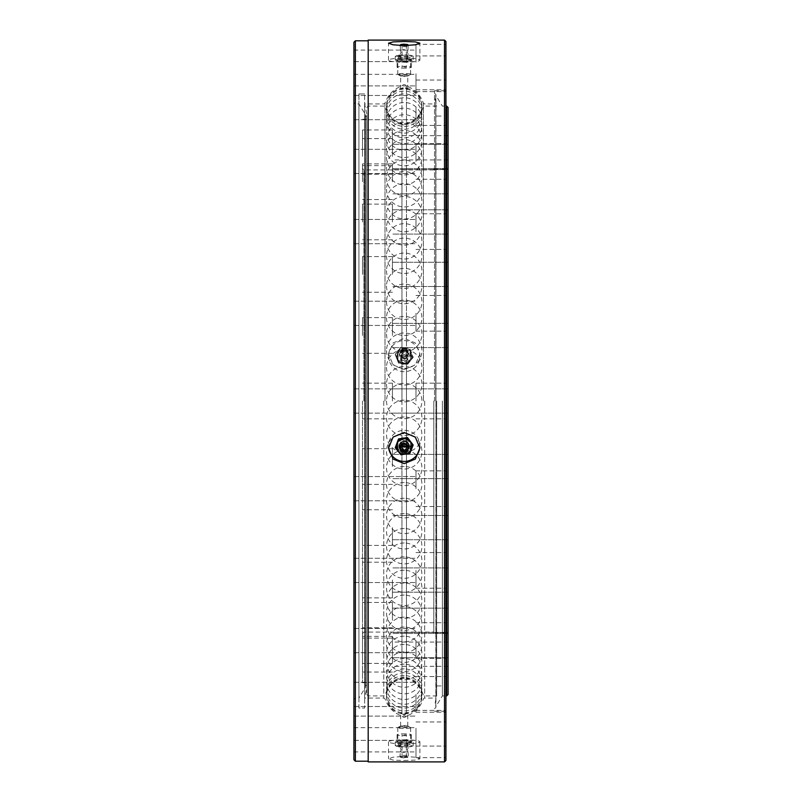 <?xml version="1.0" encoding="UTF-8"?>
<svg xmlns="http://www.w3.org/2000/svg" width="802" height="802" viewBox="0 0 802 802"><rect width="100%" height="100%" fill="white"/><g stroke="black" fill="none" stroke-linecap="round" stroke-linejoin="round"><path stroke-width="0.6" stroke-dasharray="4.01 3.01" d="M401.942 444.839L401.942 713.68C400.238 712.838 400.238 712.597 401.942 712.958L404.208 714.201L406.484 712.958C408.188 712.597 408.188 712.838 406.484 713.68L404.208 715.133L401.942 713.68C400.238 712.838 400.238 712.597 401.942 712.958L401.942 124.039L401.942 401L401.942 362.604L404.208 363.236L406.484 362.604L407.777 359.948L406.484 357.161L406.484 85.974L406.484 88.32L404.208 86.867L401.942 88.32C400.238 89.162 400.238 89.403 401.942 89.042L401.942 439.396L400.639 442.052L401.942 444.839L404.208 445.832L406.484 444.839L407.777 442.052L406.484 439.396L404.208 438.764L401.942 439.396M362.484 620.277L362.484 602.442L362.484 620.277M392.439 620.277L392.439 602.442L392.439 620.277M362.484 580.036L362.484 597.871L362.484 580.036M392.439 580.036L392.439 597.871L392.439 580.036M362.484 527.596L362.484 545.43L362.484 527.596M392.439 527.596L392.439 545.43L392.439 527.596M362.484 466.533L362.484 448.699L362.484 466.533M392.439 466.533L392.439 448.699L392.439 466.533M362.484 401L362.484 682.733L362.484 401M392.439 401L392.439 383.166L392.439 401M362.484 335.467L362.484 317.632L362.484 335.467M392.439 335.467L392.439 317.632L392.439 335.467M362.484 274.404L362.484 256.57L362.484 274.404M392.439 274.404L392.439 256.57L392.439 274.404M362.484 221.964L362.484 204.129L362.484 221.964M392.439 221.964L392.439 204.129L392.439 221.964M362.484 181.723L362.484 163.889L362.484 181.723M392.439 181.723L392.439 163.889L392.439 181.723M362.484 156.43L362.484 138.596L362.484 156.43M392.439 156.43L392.439 138.596L392.439 156.43M362.484 147.799L362.484 129.964L362.484 147.799M392.439 147.799L392.439 129.964L392.439 147.799M362.484 645.57L362.484 663.404L362.484 645.57M392.439 645.57L392.439 663.404L392.439 645.57M362.484 654.201L362.484 636.367L362.484 654.201M392.439 654.201L392.439 636.367L392.439 654.201M423.406 401L423.406 103.247L423.406 401M424.659 401L424.659 698.061L424.659 401M385.01 401L385.01 103.247L385.01 401M383.767 401L383.767 698.061L383.767 401M436.659 401L436.659 695.925L436.659 401M442.363 401L442.363 695.925L442.363 401M406.484 357.161L404.208 356.168L401.942 357.161L401.942 88.32C400.238 89.162 400.238 89.403 401.942 89.042L404.208 87.799L406.484 89.042L406.484 677.961L406.484 362.604M366.765 401L366.765 694.502L366.765 401M368.188 40.1L368.188 761.9M363.907 401L363.907 169.914L363.907 401M448.077 694.502L448.077 107.498M446.644 106.075L446.644 695.925M433.812 401L433.812 632.808L433.812 401M448.077 645.57L448.077 657.7L448.077 645.57M448.077 654.201L448.077 642.071L448.077 654.201M448.077 620.277L448.077 632.407L448.077 620.277M448.077 580.036L448.077 592.167L448.077 580.036M448.077 527.596L448.077 539.726L448.077 527.596M448.077 466.533L448.077 454.403L448.077 466.533M448.077 335.467L448.077 347.597L448.077 335.467M448.077 274.404L448.077 262.274L448.077 274.404M448.077 221.964L448.077 209.833L448.077 221.964M448.077 181.723L448.077 169.593L448.077 181.723M448.077 156.43L448.077 144.3L448.077 156.43M448.077 147.799L448.077 159.929L448.077 147.799M448.077 401L448.077 634.232L448.077 401M446.644 401L446.644 632.808L446.644 401M445.932 728.246L445.932 746.081L445.932 728.246M415.977 728.246L415.977 746.081L415.977 728.246M445.932 694.402L445.932 712.236L445.932 694.402M415.977 694.402L415.977 712.236L415.977 694.402M445.932 640.557L445.932 658.392L445.932 640.557M415.977 640.557L415.977 658.392L415.977 640.557M445.932 570.392L445.932 588.227L445.932 570.392M415.977 570.392L415.977 588.227L415.977 570.392M445.932 488.689L445.932 470.854L445.932 488.689M415.977 488.689L415.977 470.854L415.977 488.689M445.932 760.476L445.932 41.524M415.977 401L415.977 383.166L415.977 401M445.932 313.311L445.932 331.146L445.932 313.311M415.977 313.311L415.977 331.146L415.977 313.311M445.932 231.608L445.932 213.773L445.932 231.608M415.977 231.608L415.977 213.773L415.977 231.608M445.932 161.443L445.932 143.608L445.932 161.443M415.977 161.443L415.977 143.608L415.977 161.443M445.932 107.598L445.932 125.433L445.932 107.598M415.977 107.598L415.977 125.433L415.977 107.598M445.932 73.754L445.932 91.588L445.932 73.754M415.977 73.754L415.977 91.588L415.977 73.754M445.932 62.215L445.932 44.381L445.932 62.215M415.977 62.215L415.977 44.381L415.977 62.215M445.932 739.785L445.932 757.619L445.932 739.785M415.977 739.785L415.977 757.619L415.977 739.785M404.208 741.008A6.416 0.842 180 0 1 410.624 741.84A6.416 0.842 180 0 1 404.208 742.682A6.416 0.842 180 0 1 397.792 741.84A6.416 0.842 180 0 1 404.208 741.008M404.208 726.863A6.416 0.842 180 0 1 410.474 727.514A6.416 0.842 180 0 1 410.624 727.695A6.416 0.842 180 0 1 404.208 728.537A6.416 0.842 180 0 1 397.792 727.695A6.416 0.842 180 0 1 397.942 727.514A6.416 0.842 180 0 1 404.208 726.863M404.208 725.529L407.777 726L400.639 726L404.208 725.529M404.208 349.762A6.416 6.366 0 0 1 410.624 356.128A6.416 6.366 0 0 1 404.208 362.494A6.416 6.366 0 0 1 397.792 356.128A6.416 6.366 0 0 1 404.208 349.762M404.208 351.627A6.416 6.366 0 0 1 410.624 357.993A6.416 6.366 0 0 1 404.208 364.349A6.416 6.366 0 0 1 397.792 357.993A6.416 6.366 0 0 1 404.208 351.627M404.208 354.674A3.569 3.539 0 0 1 407.777 358.213A3.569 3.539 0 0 1 404.208 361.752A3.569 3.539 0 0 1 400.639 358.213A3.569 3.539 0 0 1 404.208 354.674M404.208 60.992A6.416 0.842 0 0 0 410.624 60.16A6.416 0.842 0 0 0 404.208 59.318A6.416 0.842 0 0 0 397.792 60.16A6.416 0.842 0 0 0 404.208 60.992M404.208 75.137A6.416 0.842 0 0 0 410.474 74.486A6.416 0.842 0 0 0 410.624 74.305A6.416 0.842 0 0 0 404.208 73.463A6.416 0.842 0 0 0 397.792 74.305A6.416 0.842 0 0 0 397.942 74.486A6.416 0.842 0 0 0 404.208 75.137M404.208 76.471L407.777 76L400.639 76L404.208 76.471M404.208 760.527L415.306 760.096L419.897 758.812L415.306 757.198L404.208 756.426L393.12 757.198L388.519 758.812L393.11 760.096L404.208 760.527M404.208 739.795A15.689 2.045 180 0 1 419.897 741.84A15.689 2.045 180 0 1 404.208 743.885A15.689 2.045 180 0 1 388.519 741.84A15.689 2.045 180 0 1 404.208 739.795M404.208 369.491L415.306 364.91L419.897 353.893L415.306 342.915L404.208 338.384L393.12 342.915L388.519 353.893L393.11 364.91L404.208 369.491M404.208 340.569A15.689 15.559 0 0 1 419.897 356.128A15.689 15.559 0 0 1 404.208 371.687A15.689 15.559 0 0 1 388.519 356.128A15.689 15.559 0 0 1 404.208 340.569M404.208 62.205A15.689 2.045 0 0 0 419.897 60.16A15.689 2.045 0 0 0 404.208 58.115A15.689 2.045 0 0 0 388.519 60.16A15.689 2.045 0 0 0 404.208 62.205M404.208 440.248A3.569 3.539 0 0 1 407.777 443.787A3.569 3.539 0 0 1 404.208 447.326A3.569 3.539 0 0 1 400.639 443.787A3.569 3.539 0 0 1 404.208 440.248M404.208 452.238A6.416 6.366 180 0 0 410.624 445.872A6.416 6.366 180 0 0 404.208 439.506A6.416 6.366 180 0 0 397.792 445.872A6.416 6.366 180 0 0 404.208 452.238M404.208 450.373A6.416 6.366 180 0 0 410.624 444.007A6.416 6.366 180 0 0 404.208 437.651A6.416 6.366 180 0 0 397.792 444.007A6.416 6.366 180 0 0 404.208 450.373M419.857 446.985A15.689 15.559 180 0 0 404.208 430.313A15.689 15.559 180 0 0 388.559 446.985M358.915 401L358.915 93.954L358.915 401M364.629 401L364.629 93.954L364.629 401M401.942 357.161L400.639 359.948L401.942 362.604M406.484 89.042C408.188 89.403 408.188 89.162 406.484 88.32C408.188 89.162 408.188 89.403 406.484 89.042M444.508 40.1L444.508 761.9M434.524 401L434.524 90.736L434.524 401M353.923 42.235L353.923 759.765M355.356 761.188L355.356 40.812M406.484 444.839L406.484 713.68C408.188 712.838 408.188 712.597 406.484 712.958L406.484 439.396M353.923 739.785L353.923 751.915L353.923 739.785M353.923 728.246L353.923 716.116L353.923 728.246M353.923 694.402L353.923 682.271L353.923 694.402M353.923 640.557L353.923 652.688L353.923 640.557M353.923 570.392L353.923 582.523L353.923 570.392M353.923 488.689L353.923 476.558L353.923 488.689M353.923 313.311L353.923 325.442L353.923 313.311M353.923 231.608L353.923 219.477L353.923 231.608M353.923 161.443L353.923 149.312L353.923 161.443M353.923 107.598L353.923 119.729L353.923 107.598M353.923 73.754L353.923 85.884L353.923 73.754M353.923 62.215L353.923 50.085L353.923 62.215M353.923 401L353.923 699.494L353.923 401M368.188 401L368.188 40.812L368.188 401M444.508 401L444.508 711.264L444.508 401M435.787 401L435.787 95.318L435.787 401M403.637 443.506A3.769 3.729 180 0 0 400.489 447.767A3.769 3.729 180 0 0 404.789 450.884A3.769 3.729 180 0 0 407.927 446.624A3.769 3.729 180 0 0 403.637 443.506M402.684 446.433A2.135 2.125 0 0 1 403.887 442.844A2.135 2.125 0 0 1 405.732 446.433M405.301 451.927A7.128 7.068 0 0 1 397.08 444.94A7.128 7.068 0 0 1 403.115 437.952A7.128 7.068 0 0 1 411.346 444.94A7.128 7.068 0 0 1 405.301 451.927M405.301 452.859A7.128 7.068 0 0 1 397.08 445.872A7.128 7.068 0 0 1 403.115 438.884A7.128 7.068 0 0 1 411.346 445.872A7.128 7.068 0 0 1 405.301 452.859M408.719 448.569A4.992 4.952 0 0 1 399.707 448.569M413.16 444.539L409.882 453.391M409.882 452.919L400.93 454.764M400.93 454.293L395.256 447.285M411.526 448.689A7.85 7.779 0 0 1 398.093 450.744A7.85 7.779 0 0 1 403.015 438.183A7.85 7.779 0 0 1 411.526 448.689M403.637 49.614L400.469 50.155L407.957 50.155L403.637 49.614M403.887 66.957L406.353 67.228L403.887 66.957M405.301 68.15A7.128 0.932 180 0 1 397.08 67.228A7.128 0.932 180 0 1 403.115 66.305A7.128 0.932 180 0 1 411.346 67.228A7.128 0.932 180 0 1 405.301 68.15M405.301 61.082A7.128 0.932 180 0 1 397.08 60.16A7.128 0.932 180 0 1 403.115 59.238A7.128 0.932 180 0 1 411.346 60.16A7.128 0.932 180 0 1 405.301 61.082M403.446 55.268A4.992 0.652 180 0 1 409.11 55.799A4.992 0.652 180 0 1 404.97 56.561A4.992 0.652 180 0 1 399.306 55.799A4.992 0.652 180 0 1 403.446 55.268M407.486 58.736L413.16 59.659L409.882 60.762L398.093 60.802L395.256 60.02L398.534 58.917L407.486 58.736L407.486 55.137L396.9 55.549L395.256 56.421L400.93 57.343L409.882 57.163L413.16 56.06L407.486 55.137M398.534 58.917L398.534 55.318M411.045 55.408L410.323 55.278A7.85 1.023 180 0 1 411.045 55.408A7.85 1.023 180 0 1 411.526 56.29A7.85 1.023 180 0 1 405.411 56.932A7.85 1.023 180 0 1 398.093 56.561A7.85 1.023 180 0 1 396.9 55.549A7.85 1.023 180 0 1 397.381 55.408A7.85 1.023 180 0 1 403.015 54.907A7.85 1.023 180 0 1 410.323 55.278M413.16 59.659L413.16 56.06M409.882 60.762L409.882 57.163M411.526 60.531L411.045 60.661A7.85 1.023 180 0 1 405.411 61.173A7.85 1.023 180 0 1 398.093 60.802L397.381 60.661A7.85 1.023 180 0 1 396.9 59.789A7.85 1.023 180 0 1 403.015 59.147A7.85 1.023 180 0 1 410.323 59.518A7.85 1.023 180 0 1 411.526 60.531A7.85 1.023 180 0 1 411.045 60.661M400.93 60.942L400.93 57.343M395.256 60.02L395.256 56.421M398.093 60.802A7.85 1.023 180 0 1 397.381 60.661M403.637 358.494A3.769 3.729 -0 0 1 400.489 354.233A3.769 3.729 -0 0 1 404.789 351.116A3.769 3.729 -0 0 1 407.927 355.376A3.769 3.729 -0 0 1 403.637 358.494M403.887 359.156A2.135 2.125 180 0 0 406.353 357.06A2.135 2.125 180 0 0 404.539 354.965A2.135 2.125 180 0 0 402.073 357.06A2.135 2.125 180 0 0 403.887 359.156M403.887 356.178A2.135 2.125 180 0 0 406.353 354.083A2.135 2.125 180 0 0 404.539 351.988A2.135 2.125 180 0 0 402.073 354.083A2.135 2.125 180 0 0 403.887 356.178M405.301 350.073A7.128 7.068 180 0 0 397.08 357.06A7.128 7.068 180 0 0 403.115 364.048A7.128 7.068 180 0 0 411.346 357.06A7.128 7.068 180 0 0 405.301 350.073M405.301 349.141A7.128 7.068 180 0 0 397.08 356.128A7.128 7.068 180 0 0 403.115 363.116A7.128 7.068 180 0 0 411.346 356.128A7.128 7.068 180 0 0 405.301 349.141M403.667 357.572A3.569 3.539 -0 0 1 400.689 353.542A3.569 3.539 -0 0 1 404.749 350.584A3.569 3.539 -0 0 1 407.737 354.614A3.569 3.539 -0 0 1 403.667 357.572M403.446 360.459A4.992 4.952 180 0 0 409.14 356.329A4.992 4.952 180 0 0 404.97 350.674A4.992 4.952 180 0 0 399.276 354.815A4.992 4.952 180 0 0 403.446 360.459M407.486 364.459L413.16 357.461L409.882 349.081L400.93 347.707L395.256 354.715L398.534 363.085L407.486 364.459L398.534 362.614L395.256 354.243L400.93 347.236L409.882 348.609L413.16 356.98L407.486 363.988M411.526 353.311A7.85 7.779 180 0 0 398.093 351.256A7.85 7.779 180 0 0 403.015 363.817A7.85 7.779 180 0 0 411.526 353.311M405.411 347.878A7.85 7.779 180 0 0 396.9 358.384A7.85 7.779 180 0 0 410.323 360.439A7.85 7.779 180 0 0 405.411 347.878M403.637 752.386L400.469 751.845L407.957 751.845L403.637 752.386M403.887 735.043L406.353 734.772L403.887 735.043M403.887 757.669L406.353 757.399L403.887 757.669M405.301 733.85A7.128 0.932 0 0 0 397.08 734.772A7.128 0.932 0 0 0 403.115 735.695A7.128 0.932 0 0 0 411.346 734.772A7.128 0.932 0 0 0 405.301 733.85M405.301 740.918A7.128 0.932 0 0 0 397.08 741.84A7.128 0.932 0 0 0 403.115 742.762A7.128 0.932 0 0 0 411.346 741.84A7.128 0.932 0 0 0 405.301 740.918M403.667 757.86L400.649 757.429L404.749 756.938L407.767 757.429L403.667 757.86M403.446 746.732A4.992 0.652 0 0 0 409.11 746.201A4.992 0.652 0 0 0 404.97 745.439A4.992 0.652 0 0 0 399.306 746.201A4.992 0.652 0 0 0 403.446 746.732M407.486 743.264L413.16 742.341L409.882 741.238L398.093 741.198L395.256 741.98L398.534 743.083L407.486 743.264L407.486 746.862L396.9 746.451L395.256 745.579L400.93 744.657L409.882 744.837L413.16 745.94L407.486 746.862M398.534 743.083L398.534 746.682M411.045 746.592L410.323 746.722A7.85 1.023 0 0 0 411.045 746.592A7.85 1.023 0 0 0 411.526 745.71A7.85 1.023 0 0 0 405.411 745.068A7.85 1.023 0 0 0 398.093 745.439A7.85 1.023 0 0 0 396.9 746.451A7.85 1.023 0 0 0 397.381 746.592A7.85 1.023 0 0 0 403.015 747.093A7.85 1.023 0 0 0 410.323 746.722M413.16 742.341L413.16 745.94M409.882 741.238L409.882 744.837M411.526 741.469L411.045 741.339A7.85 1.023 0 0 0 405.411 740.827A7.85 1.023 0 0 0 398.093 741.198L397.381 741.339A7.85 1.023 0 0 0 396.9 742.211A7.85 1.023 0 0 0 403.015 742.852A7.85 1.023 0 0 0 410.323 742.482A7.85 1.023 0 0 0 411.526 741.469A7.85 1.023 0 0 0 411.045 741.339M400.93 741.058L400.93 744.657M395.256 741.98L395.256 745.579M398.093 741.198A7.85 1.023 0 0 0 397.381 741.339M366.765 688.076L366.765 113.924L366.765 688.076L364.629 698.061L364.629 103.939L364.629 698.061L383.767 698.061L385.01 698.753C387.907 707.204 393.551 712.958 401.942 716.026C403.456 717.82 404.97 717.82 406.484 716.026C414.865 712.958 420.509 707.204 423.406 698.753L424.659 698.061L434.524 698.061M366.765 113.924L364.629 103.939L383.767 103.939L385.01 103.247C387.907 94.796 393.551 89.042 401.942 85.974C403.456 84.18 404.97 84.18 406.484 85.974C414.865 89.042 420.509 94.796 423.406 103.247L424.659 103.939L434.524 103.939M366.765 685.229L366.765 116.771L366.765 685.229A1.424 1.424 0 0 0 365.491 687.304L358.915 698.061L358.915 103.939L358.915 698.061L355.356 698.061L353.923 699.494M366.765 116.771A1.424 1.424 0 0 1 365.491 114.696L365.491 687.304L365.491 114.696L358.915 103.939L355.356 103.939L353.923 102.506M358.915 93.954L358.915 708.046L364.629 708.046L364.629 93.954L364.629 708.046L358.915 708.046L358.915 93.954L364.629 93.954L358.915 93.954M403.556 45.513A4.261 0.551 0 0 0 399.957 46.035A4.261 0.551 0 0 0 404.86 46.616A4.261 0.551 0 0 0 408.459 46.035A4.261 0.551 0 0 0 403.556 45.513M403.556 358.444A4.261 4.221 -0 0 1 399.998 353.632A4.261 4.221 -0 0 1 404.86 350.093A4.261 4.221 -0 0 1 408.418 354.915A4.261 4.221 -0 0 1 403.556 358.444M403.556 756.486A4.261 0.551 180 0 1 399.957 755.965A4.261 0.551 180 0 1 404.86 755.384A4.261 0.551 180 0 1 408.459 755.965A4.261 0.551 180 0 1 403.556 756.486M366.765 694.502L368.188 695.925L383.767 695.925L385.01 695.234C387.907 686.783 393.551 681.028 401.942 677.961L404.208 676.597L406.484 677.961C414.865 681.028 420.509 686.793 423.406 695.234L424.659 695.925L436.659 695.925L434.524 705.91M366.765 107.498L368.188 106.075L383.767 106.075L385.01 106.766C387.907 115.217 393.551 120.972 401.942 124.039L404.208 125.403L406.484 124.039C414.865 120.972 420.509 115.207 423.406 106.766L424.659 106.075L436.659 106.075L434.524 96.09M392.439 602.442L362.484 602.442L392.439 602.442M392.439 562.212L362.484 562.212L392.439 562.212M392.439 509.771L362.484 509.771L392.439 509.771M392.439 448.699L362.484 448.699L392.439 448.699M392.439 383.166L362.484 383.166L392.439 383.166M392.439 317.632L362.484 317.632L392.439 317.632M392.439 256.57L362.484 256.57L392.439 256.57M392.439 204.129L362.484 204.129L392.439 204.129M392.439 163.889L362.484 163.889L392.439 163.889M392.439 138.596L362.484 138.596L392.439 138.596M392.439 129.964L362.484 129.964M392.439 627.745L362.484 627.745L392.439 627.745M392.439 636.367L362.484 636.367M436.659 685.941L442.363 685.941L436.659 685.941M433.812 169.914L363.907 169.914L362.484 168.48M433.812 169.192L446.644 169.192L448.077 167.768M366.765 682.733L362.484 682.733M434.524 708.767L435.947 707.334L435.947 401L435.787 706.682L442.363 695.925L445.932 695.925M448.077 633.45L392.439 633.45L448.077 633.45M448.077 642.071L392.439 642.071M448.077 608.157L392.439 608.157L448.077 608.157M448.077 567.916L392.439 567.916L448.077 567.916M448.077 515.475L392.439 515.475L448.077 515.475M448.077 454.403L392.439 454.403L448.077 454.403M448.077 388.88L392.439 388.88L448.077 388.88M448.077 323.346L392.439 323.346L448.077 323.346M448.077 262.274L392.439 262.274L448.077 262.274M448.077 209.833L392.439 209.833L448.077 209.833M448.077 169.593L392.439 169.593L448.077 169.593M448.077 144.3L392.439 144.3L448.077 144.3M448.077 135.678L392.439 135.678M448.077 632.407L392.439 632.407L448.077 632.407M448.077 592.167L392.439 592.167L448.077 592.167M448.077 539.726L392.439 539.726L448.077 539.726M448.077 478.654L392.439 478.654L448.077 478.654M448.077 413.12L392.439 413.12L448.077 413.12M448.077 347.597L392.439 347.597L448.077 347.597M448.077 286.525L392.439 286.525L448.077 286.525M448.077 234.084L392.439 234.084L448.077 234.084M448.077 193.843L392.439 193.843L448.077 193.843M448.077 168.55L392.439 168.55L448.077 168.55M448.077 159.929L392.439 159.929M448.077 657.7L392.439 657.7L448.077 657.7M448.077 666.322L392.439 666.322M434.524 93.233L435.947 94.666L435.947 401L435.787 95.318L442.363 106.075L445.932 106.075M362.484 633.52L363.907 632.086L433.812 632.086M433.812 632.808L446.644 632.808L448.077 634.232M366.765 119.267L362.484 119.267M436.659 116.059L442.363 116.059L436.659 116.059M392.439 663.404L362.484 663.404L392.439 663.404M392.439 672.036L362.484 672.036M392.439 638.111L362.484 638.111L392.439 638.111M392.439 597.871L362.484 597.871L392.439 597.871M392.439 545.43L362.484 545.43L392.439 545.43M392.439 484.368L362.484 484.368L392.439 484.368M392.439 418.834L362.484 418.834L392.439 418.834M392.439 353.301L362.484 353.301L392.439 353.301M392.439 292.229L362.484 292.229L392.439 292.229M392.439 239.788L362.484 239.788L392.439 239.788M392.439 199.558L362.484 199.558L392.439 199.558M392.439 174.255L362.484 174.255L392.439 174.255M392.439 165.633L362.484 165.633M415.977 710.412L445.932 710.412L415.977 710.412M415.977 676.567L445.932 676.567L415.977 676.567M415.977 622.733L445.932 622.733L415.977 622.733M415.977 552.568L445.932 552.568L415.977 552.568M415.977 470.854L445.932 470.854L415.977 470.854M415.977 383.166L445.932 383.166L415.977 383.166M415.977 295.487L445.932 295.487L415.977 295.487M415.977 213.773L445.932 213.773L415.977 213.773M415.977 143.608L445.932 143.608L415.977 143.608M415.977 89.764L445.932 89.764L415.977 89.764M415.977 55.919L445.932 55.919L415.977 55.919M415.977 44.381L445.932 44.381M415.977 721.96L445.932 721.96M410.624 727.695L410.624 741.84M407.687 725.9L410.474 727.514M410.624 357.993L410.624 356.128M410.624 74.305L410.624 60.16M407.687 76.1L410.474 74.486M419.897 741.84L419.897 758.812M419.897 356.128L419.897 353.893M419.897 60.16L419.897 43.188M407.777 443.787L407.777 442.052M410.624 444.007L410.624 445.872M419.897 445.872L419.897 448.107M434.524 90.736L444.508 90.736L445.932 89.313M407.777 89.142L407.777 76M407.777 358.213L407.777 359.948M407.777 726L407.777 712.858M353.923 727.665L415.977 727.665M353.923 716.116L415.977 716.116L353.923 716.116M353.923 682.271L415.977 682.271L353.923 682.271M353.923 628.437L415.977 628.437L353.923 628.437M353.923 558.272L415.977 558.272L353.923 558.272M353.923 476.558L415.977 476.558L353.923 476.558M353.923 388.88L415.977 388.88L353.923 388.88M353.923 301.191L415.977 301.191L353.923 301.191M353.923 219.477L415.977 219.477L353.923 219.477M353.923 149.312L415.977 149.312L353.923 149.312M353.923 95.478L415.977 95.478L353.923 95.478M353.923 61.634L415.977 61.634L353.923 61.634M353.923 50.085L415.977 50.085M353.923 740.366L415.977 740.366L353.923 740.366M353.923 706.522L415.977 706.522L353.923 706.522M353.923 652.688L415.977 652.688L353.923 652.688M353.923 582.523L415.977 582.523L353.923 582.523M353.923 500.809L415.977 500.809L353.923 500.809M353.923 413.12L415.977 413.12L353.923 413.12M353.923 325.442L415.977 325.442L353.923 325.442M353.923 243.728L415.977 243.728L353.923 243.728M353.923 173.563L415.977 173.563L353.923 173.563M353.923 119.729L415.977 119.729L353.923 119.729M353.923 85.884L415.977 85.884L353.923 85.884M353.923 74.335L415.977 74.335M353.923 751.915L415.977 751.915M400.639 726L400.639 712.858M400.639 358.213L400.639 359.948M400.639 89.142L400.639 76M434.524 711.264L444.508 711.264L445.932 712.687M388.519 445.872L388.519 448.107M397.792 444.007L397.792 445.872M400.639 443.787L400.639 442.052M388.519 60.16L388.519 43.188M388.519 356.128L388.519 353.893M388.519 741.84L388.519 758.812M400.729 76.1L397.942 74.486M397.792 74.305L397.792 60.16M397.792 357.993L397.792 356.128M400.729 725.9L397.942 727.514M397.792 727.695L397.792 741.84M415.977 757.619L445.932 757.619M415.977 746.081L445.932 746.081L415.977 746.081M415.977 712.236L445.932 712.236L415.977 712.236M415.977 658.392L445.932 658.392L415.977 658.392M415.977 588.227L445.932 588.227L415.977 588.227M415.977 506.513L445.932 506.513L415.977 506.513M415.977 418.834L445.932 418.834L415.977 418.834M415.977 331.146L445.932 331.146L415.977 331.146M415.977 249.432L445.932 249.432L415.977 249.432M415.977 179.267L445.932 179.267L415.977 179.267M415.977 125.433L445.932 125.433L415.977 125.433M415.977 91.588L445.932 91.588L415.977 91.588M415.977 80.04L445.932 80.04M386.524 401A17.684 17.684 0 0 0 404.208 418.684A17.684 17.684 0 0 0 421.902 401A17.684 17.684 0 0 0 404.208 383.316A17.684 17.684 0 0 0 386.524 401M401.08 446.904L403.727 443.867L407.346 446.904L404.689 449.932L401.08 446.904M406.353 447.917L406.353 444.94M397.08 444.94L397.08 445.872M411.346 444.94L411.346 445.872M402.073 447.917L402.073 444.94M404.208 416.97A17.684 17.684 0 0 0 386.524 434.664A17.684 17.684 0 0 0 404.208 452.348A17.684 17.684 0 0 0 421.902 434.664A17.684 17.684 0 0 0 404.208 416.97M404.208 450.193A17.684 17.684 0 0 0 386.524 467.877A17.684 17.684 0 0 0 404.208 485.571A17.684 17.684 0 0 0 421.902 467.877A17.684 17.684 0 0 0 404.208 450.193M404.208 482.543A17.684 17.684 0 0 0 386.524 500.227A17.684 17.684 0 0 0 404.208 517.922A17.684 17.684 0 0 0 421.902 500.227A17.684 17.684 0 0 0 404.208 482.543M404.208 513.601A17.684 17.684 0 0 0 386.524 531.285A17.684 17.684 0 0 0 404.208 548.969A17.684 17.684 0 0 0 421.902 531.285A17.684 17.684 0 0 0 404.208 513.601M404.208 542.954A17.684 17.684 0 0 0 386.524 560.638A17.684 17.684 0 0 0 404.208 578.332A17.684 17.684 0 0 0 421.902 560.638A17.684 17.684 0 0 0 404.208 542.954M404.208 570.232A17.684 17.684 0 0 0 386.524 587.916A17.684 17.684 0 0 0 404.208 605.61A17.684 17.684 0 0 0 421.902 587.916A17.684 17.684 0 0 0 404.208 570.232M404.208 595.064A17.684 17.684 0 0 0 386.524 612.758A17.684 17.684 0 0 0 404.208 630.442A17.684 17.684 0 0 0 421.902 612.758A17.684 17.684 0 0 0 404.208 595.064M404.208 617.149A17.684 17.684 0 0 0 386.524 634.833A17.684 17.684 0 0 0 404.208 652.527A17.684 17.684 0 0 0 421.902 634.833A17.684 17.684 0 0 0 404.208 617.149M404.208 636.176A17.684 17.684 0 0 0 386.524 653.861A17.684 17.684 0 0 0 404.208 671.555A17.684 17.684 0 0 0 421.902 653.861A17.684 17.684 0 0 0 404.208 636.176M404.208 651.906A17.684 17.684 0 0 0 386.524 669.6A17.684 17.684 0 0 0 404.208 687.284A17.684 17.684 0 0 0 421.902 669.6A17.684 17.684 0 0 0 404.208 651.906M404.208 664.146A17.684 17.684 0 0 0 386.524 681.83A17.684 17.684 0 0 0 404.208 699.514A17.684 17.684 0 0 0 421.902 681.83A17.684 17.684 0 0 0 404.208 664.146M404.208 672.708A17.684 17.684 0 0 0 386.524 690.402A17.684 17.684 0 0 0 404.208 708.086A17.684 17.684 0 0 0 421.902 690.402A17.684 17.684 0 0 0 404.208 672.708M404.208 677.51A17.684 17.684 0 0 0 386.524 695.194A17.684 17.684 0 0 0 404.208 712.888A17.684 17.684 0 0 0 421.902 695.194A17.684 17.684 0 0 0 404.208 677.51M404.208 678.472A17.684 17.684 0 0 0 386.524 696.166A17.684 17.684 0 0 0 404.208 713.85A17.684 17.684 0 0 0 421.902 696.166A17.684 17.684 0 0 0 404.208 678.472M404.208 675.585A17.684 17.684 0 0 0 386.524 693.279A17.684 17.684 0 0 0 404.208 710.963A17.684 17.684 0 0 0 421.902 693.279A17.684 17.684 0 0 0 404.208 675.585M404.208 668.888A17.684 17.684 0 0 0 386.524 686.582A17.684 17.684 0 0 0 404.208 704.266A17.684 17.684 0 0 0 421.902 686.582A17.684 17.684 0 0 0 404.208 668.888M404.208 658.472A17.684 17.684 0 0 0 386.524 676.166A17.684 17.684 0 0 0 404.208 693.85A17.684 17.684 0 0 0 421.902 676.166A17.684 17.684 0 0 0 404.208 658.472M404.208 644.467A17.684 17.684 0 0 0 386.524 662.161A17.684 17.684 0 0 0 404.208 679.845A17.684 17.684 0 0 0 421.902 662.161A17.684 17.684 0 0 0 404.208 644.467M404.208 627.054A17.684 17.684 0 0 0 386.524 644.748A17.684 17.684 0 0 0 404.208 662.432A17.684 17.684 0 0 0 421.902 644.748A17.684 17.684 0 0 0 404.208 627.054M404.208 606.472A17.684 17.684 0 0 0 386.524 624.156A17.684 17.684 0 0 0 404.208 641.851A17.684 17.684 0 0 0 421.902 624.156A17.684 17.684 0 0 0 404.208 606.472M404.208 582.974A17.684 17.684 0 0 0 386.524 600.658A17.684 17.684 0 0 0 404.208 618.352A17.684 17.684 0 0 0 421.902 600.658A17.684 17.684 0 0 0 404.208 582.974M404.208 556.879A17.684 17.684 0 0 0 386.524 574.563A17.684 17.684 0 0 0 404.208 592.247A17.684 17.684 0 0 0 421.902 574.563A17.684 17.684 0 0 0 404.208 556.879M404.208 528.508A17.684 17.684 0 0 0 386.524 546.202A17.684 17.684 0 0 0 404.208 563.886A17.684 17.684 0 0 0 421.902 546.202A17.684 17.684 0 0 0 404.208 528.508M404.208 498.253A17.684 17.684 0 0 0 386.524 515.947A17.684 17.684 0 0 0 404.208 533.631A17.684 17.684 0 0 0 421.902 515.947A17.684 17.684 0 0 0 404.208 498.253M404.208 466.503A17.684 17.684 0 0 0 386.524 484.187A17.684 17.684 0 0 0 404.208 501.882A17.684 17.684 0 0 0 421.902 484.187A17.684 17.684 0 0 0 404.208 466.503M404.208 433.661A17.684 17.684 0 0 0 386.524 451.356A17.684 17.684 0 0 0 404.208 469.04A17.684 17.684 0 0 0 421.902 451.356A17.684 17.684 0 0 0 404.208 433.661M404.208 400.168A17.684 17.684 0 0 0 386.524 417.862A17.684 17.684 0 0 0 404.208 435.546A17.684 17.684 0 0 0 421.902 417.862A17.684 17.684 0 0 0 404.208 400.168M386.524 384.138A17.684 17.684 0 0 0 404.208 401.832A17.684 17.684 0 0 0 421.902 384.138A17.684 17.684 0 0 0 404.208 366.454A17.684 17.684 0 0 0 386.524 384.138M386.524 350.644A17.684 17.684 0 0 0 404.208 368.339A17.684 17.684 0 0 0 421.902 350.644A17.684 17.684 0 0 0 404.208 332.96A17.684 17.684 0 0 0 386.524 350.644M386.524 317.813A17.684 17.684 0 0 0 404.208 335.497A17.684 17.684 0 0 0 421.902 317.813A17.684 17.684 0 0 0 404.208 300.118A17.684 17.684 0 0 0 386.524 317.813M386.524 286.053A17.684 17.684 0 0 0 404.208 303.747A17.684 17.684 0 0 0 421.902 286.053A17.684 17.684 0 0 0 404.208 268.369A17.684 17.684 0 0 0 386.524 286.053M386.524 255.798A17.684 17.684 0 0 0 404.208 273.492A17.684 17.684 0 0 0 421.902 255.798A17.684 17.684 0 0 0 404.208 238.114A17.684 17.684 0 0 0 386.524 255.798M386.524 227.437A17.684 17.684 0 0 0 404.208 245.121A17.684 17.684 0 0 0 421.902 227.437A17.684 17.684 0 0 0 404.208 209.753A17.684 17.684 0 0 0 386.524 227.437M386.524 201.342A17.684 17.684 0 0 0 404.208 219.026A17.684 17.684 0 0 0 421.902 201.342A17.684 17.684 0 0 0 404.208 183.648A17.684 17.684 0 0 0 386.524 201.342M386.524 177.844A17.684 17.684 0 0 0 404.208 195.528A17.684 17.684 0 0 0 421.902 177.844A17.684 17.684 0 0 0 404.208 160.149A17.684 17.684 0 0 0 386.524 177.844M386.524 157.252A17.684 17.684 0 0 0 404.208 174.946A17.684 17.684 0 0 0 421.902 157.252A17.684 17.684 0 0 0 404.208 139.568A17.684 17.684 0 0 0 386.524 157.252M386.524 139.839A17.684 17.684 0 0 0 404.208 157.533A17.684 17.684 0 0 0 421.902 139.839A17.684 17.684 0 0 0 404.208 122.155A17.684 17.684 0 0 0 386.524 139.839M386.524 125.834A17.684 17.684 0 0 0 404.208 143.528A17.684 17.684 0 0 0 421.902 125.834A17.684 17.684 0 0 0 404.208 108.15A17.684 17.684 0 0 0 386.524 125.834M386.524 115.418A17.684 17.684 0 0 0 404.208 133.112A17.684 17.684 0 0 0 421.902 115.418A17.684 17.684 0 0 0 404.208 97.734A17.684 17.684 0 0 0 386.524 115.418M386.524 108.721A17.684 17.684 0 0 0 404.208 126.415A17.684 17.684 0 0 0 421.902 108.721A17.684 17.684 0 0 0 404.208 91.037A17.684 17.684 0 0 0 386.524 108.721M386.524 105.834A17.684 17.684 0 0 0 404.208 123.528A17.684 17.684 0 0 0 421.902 105.834A17.684 17.684 0 0 0 404.208 88.15A17.684 17.684 0 0 0 386.524 105.834M386.524 106.806A17.684 17.684 0 0 0 404.208 124.49A17.684 17.684 0 0 0 421.902 106.806A17.684 17.684 0 0 0 404.208 89.112A17.684 17.684 0 0 0 386.524 106.806M386.524 111.598A17.684 17.684 0 0 0 404.208 129.292A17.684 17.684 0 0 0 421.902 111.598A17.684 17.684 0 0 0 404.208 93.914A17.684 17.684 0 0 0 386.524 111.598M386.524 120.17A17.684 17.684 0 0 0 404.208 137.854A17.684 17.684 0 0 0 421.902 120.17A17.684 17.684 0 0 0 404.208 102.486A17.684 17.684 0 0 0 386.524 120.17M400.459 50.145L401.08 52.351L399.306 55.799M407.957 50.145L407.346 52.351L409.11 55.799M406.353 44.601L406.353 67.228M397.08 67.228L397.08 60.16M400.218 45.483L400.469 50.155M407.957 50.155L408.198 45.483M411.346 67.228L411.346 60.16M402.073 44.601L402.073 67.228M401.08 355.096L403.727 358.133L407.346 355.096L404.689 352.068L401.08 355.096M406.353 354.083L406.353 357.06M397.08 357.06L397.08 356.128M404.91 349.923C398.544 352.058 398.073 355.106 403.506 359.055C409.872 356.91 410.343 353.872 404.91 349.923M411.346 357.06L411.346 356.128M402.073 354.083L402.073 357.06M400.459 751.855L401.08 749.649L399.306 746.201M407.957 751.855L407.346 749.649L409.11 746.201M406.353 757.399L406.353 734.772M397.08 734.772L397.08 741.84M400.649 757.429L399.957 755.965L400.469 751.845M407.957 751.845L408.459 755.965L407.767 757.429M411.346 734.772L411.346 741.84M402.073 757.399L402.073 734.772M365.341 115.348L365.341 686.652L365.341 115.348M386.524 132.4A17.684 17.684 0 0 0 404.208 150.094A17.684 17.684 0 0 0 421.902 132.4A17.684 17.684 0 0 0 404.208 114.716A17.684 17.684 0 0 0 386.524 132.4M386.524 148.139A17.684 17.684 0 0 0 404.208 165.824A17.684 17.684 0 0 0 421.902 148.139A17.684 17.684 0 0 0 404.208 130.445A17.684 17.684 0 0 0 386.524 148.139M386.524 167.167A17.684 17.684 0 0 0 404.208 184.851A17.684 17.684 0 0 0 421.902 167.167A17.684 17.684 0 0 0 404.208 149.473A17.684 17.684 0 0 0 386.524 167.167M386.524 189.242A17.684 17.684 0 0 0 404.208 206.936A17.684 17.684 0 0 0 421.902 189.242A17.684 17.684 0 0 0 404.208 171.558A17.684 17.684 0 0 0 386.524 189.242M386.524 214.084A17.684 17.684 0 0 0 404.208 231.768A17.684 17.684 0 0 0 421.902 214.084A17.684 17.684 0 0 0 404.208 196.39A17.684 17.684 0 0 0 386.524 214.084M386.524 241.362A17.684 17.684 0 0 0 404.208 259.046A17.684 17.684 0 0 0 421.902 241.362A17.684 17.684 0 0 0 404.208 223.668A17.684 17.684 0 0 0 386.524 241.362M386.524 270.715A17.684 17.684 0 0 0 404.208 288.399A17.684 17.684 0 0 0 421.902 270.715A17.684 17.684 0 0 0 404.208 253.031A17.684 17.684 0 0 0 386.524 270.715M386.524 301.773A17.684 17.684 0 0 0 404.208 319.457A17.684 17.684 0 0 0 421.902 301.773A17.684 17.684 0 0 0 404.208 284.078A17.684 17.684 0 0 0 386.524 301.773M386.524 334.123A17.684 17.684 0 0 0 404.208 351.807A17.684 17.684 0 0 0 421.902 334.123A17.684 17.684 0 0 0 404.208 316.429A17.684 17.684 0 0 0 386.524 334.123M386.524 367.336A17.684 17.684 0 0 0 404.208 385.03A17.684 17.684 0 0 0 421.902 367.336A17.684 17.684 0 0 0 404.208 349.652A17.684 17.684 0 0 0 386.524 367.336"/><path stroke-width="1.2" d="M446.644 106.075L448.077 107.498L448.077 694.502L446.644 695.925L446.644 106.075L445.932 106.075M404.208 41.473L415.306 41.904L419.897 43.188L415.306 44.802L404.208 45.574L393.12 44.802L388.519 43.188L393.11 41.904L404.208 41.473M403.887 445.822A2.135 2.125 0 0 1 406.353 447.917A2.135 2.125 0 0 1 404.539 450.012A2.135 2.125 0 0 1 402.073 447.917A2.135 2.125 0 0 1 403.887 445.822L404.489 445.822M404.208 432.509L415.306 437.09L419.897 448.107L415.306 459.085L404.208 463.616L393.12 459.085L388.519 448.107L393.11 437.09L404.208 432.509M388.559 446.985A15.689 15.559 180 0 0 404.208 461.431A15.689 15.559 180 0 0 419.857 446.985M444.508 40.1L445.932 41.524L445.932 760.476L444.508 761.9L444.508 40.1L368.188 40.1L368.188 761.9L444.508 761.9M353.923 759.765L353.923 42.235L355.356 40.812L355.356 761.188L353.923 759.765M405.732 446.433A2.135 2.125 0 0 1 402.684 446.433M403.667 444.428A3.569 3.539 180 0 0 400.689 448.458A3.569 3.539 180 0 0 404.749 451.416A3.569 3.539 180 0 0 407.737 447.386A3.569 3.539 180 0 0 403.667 444.428M399.707 448.569A4.992 4.952 0 0 1 408.218 443.476A4.992 4.952 0 0 1 408.719 448.569M395.256 447.757L398.534 438.915L407.486 437.541L398.534 439.386L395.256 447.757L400.93 454.764L409.882 453.391L413.16 445.02L407.486 438.012M407.486 437.541L413.16 445.02M405.411 454.122A7.85 7.779 0 0 1 396.9 443.616A7.85 7.779 0 0 1 410.323 441.561A7.85 7.779 0 0 1 405.411 454.122M403.887 44.331L406.353 44.601L403.887 44.331M403.667 44.14L400.649 44.571L404.749 45.062L407.767 44.571L403.667 44.14M403.556 443.556A4.261 4.221 180 0 0 399.998 448.368A4.261 4.221 180 0 0 404.86 451.907A4.261 4.221 180 0 0 408.418 447.085A4.261 4.221 180 0 0 403.556 443.556M445.932 695.925L446.644 695.925M368.188 761.188L355.356 761.188M368.188 40.812L355.356 40.812M404.91 452.077C398.544 449.942 398.073 446.894 403.506 442.945C409.872 445.09 410.343 448.128 404.91 452.077M400.649 44.571L400.218 45.483M407.767 44.571L408.198 45.483"/></g></svg>
